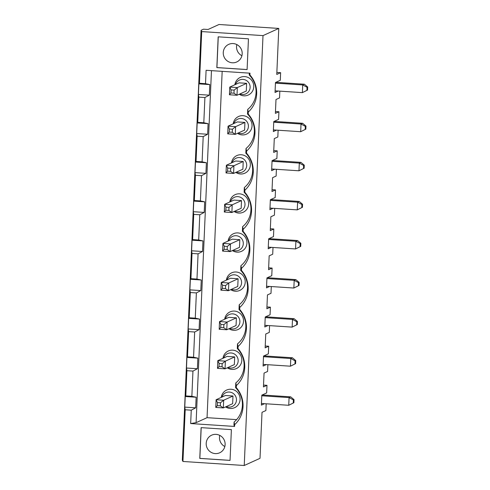 <?xml version="1.0" encoding="UTF-8"?>
<svg xmlns="http://www.w3.org/2000/svg" width="490" height="490" viewBox="0 0 490 490"><rect width="100%" height="100%" fill="white"/><g stroke="black" fill="none" stroke-linecap="round" stroke-linejoin="round"><path stroke-width="0.73" d="M236.995 95.274L229.43 94.772L229.767 87.079L237.332 87.581L236.995 95.274L233.987 93.198L234.122 90.117L237.332 87.581L246.635 83.343L246.299 91.036L236.995 95.274M246.635 83.343L239.065 82.847L229.767 87.079L231.096 89.921L230.962 92.996L233.987 93.198M230.962 92.996L229.43 94.772M275.466 111.53L278.926 111.757L275.386 113.368L275.993 99.519L279.533 97.908L279.827 91.146M263.007 35.611L244.234 465.5L182.942 461.47L182.317 460.177L201.084 30.288L203.509 29.186L208.054 29.48L218.999 24.5L278.779 28.426L263.007 35.611L201.709 31.581L199.454 83.276L205.506 83.674L206.094 70.291L249.998 73.175L249.918 74.952A26.344 25.645 65.5 0 1 248.301 112.02L247.732 109.386L247.53 114.066L248.216 114.035A26.344 25.645 65.5 0 1 246.593 151.098L246.029 148.47L245.821 153.143L246.507 153.113L246.593 151.098M266.174 403.791L265.88 410.559L262.015 412.317L260.012 458.322L244.234 465.5M264.569 403.687L261.384 405.138L261.819 395.136L266.652 392.937L266.983 385.324L263.442 386.935L264.049 373.086L267.589 371.475L267.883 364.713M266.278 364.609L263.093 366.061L263.528 356.059L268.355 353.86L268.692 346.24L265.145 347.857L265.752 334.009L269.292 332.398L269.586 325.63M267.987 325.525L264.796 326.977L265.237 316.975L270.064 314.776L270.394 307.163L266.854 308.774L267.46 294.925L271.001 293.314L271.295 286.552M269.69 286.442L266.505 287.893L266.94 277.897L271.766 275.699L272.103 268.079L268.563 269.69L269.163 255.847L272.703 254.23L273.004 247.468M271.399 247.364L268.208 248.816L268.649 238.814L273.475 236.615L273.806 229.002L270.266 230.612L270.872 216.764L274.412 215.153L274.706 208.391M273.102 208.281L269.917 209.732L270.351 199.73L275.184 197.537L275.515 189.918L271.975 191.529L272.581 177.68L276.121 176.069L276.415 169.307M274.81 169.203L271.625 170.655L272.06 160.653L276.887 158.454L277.218 150.84L273.677 152.451L274.284 138.603L277.824 136.992L278.118 130.224M276.519 130.12L273.328 131.571L273.763 121.569L278.596 119.37L278.926 111.757M278.222 91.042L275.037 92.488L275.472 82.492L280.298 80.293L280.635 72.673L276.77 74.431L278.779 28.426M275.111 90.834L302.391 92.628L307.549 90.068L307.683 86.987L304.333 84.2L302.722 84.935L307.04 87.281L306.905 90.356L302.391 92.628L302.722 84.935L275.441 83.141M304.333 84.2L275.827 82.326M307.683 86.987L307.04 87.281M276.856 72.428L280.635 72.673M246.507 153.113A26.344 25.645 65.5 0 1 244.89 190.181L244.32 187.548L244.118 192.227L244.798 192.196L244.89 190.181M244.798 192.196A26.344 25.645 65.5 0 1 243.181 229.259L242.611 226.631L242.409 231.311L243.095 231.274L243.181 229.259M243.095 231.274A26.344 25.645 65.5 0 1 241.478 268.342L240.909 265.715L240.7 270.388L241.386 270.358L241.478 268.342M241.386 270.358A26.344 25.645 65.5 0 1 239.769 307.426L239.2 304.792L238.998 309.472L239.684 309.435L239.769 307.426M239.684 309.435A26.344 25.645 65.5 0 1 238.067 346.504L237.497 343.876A23.232 22.62 65.5 0 0 238.998 309.472M237.975 348.519A26.344 25.645 65.5 0 1 236.358 385.587L235.788 382.953A23.232 22.62 65.5 0 0 237.289 348.549L237.975 348.519L238.067 346.504M236.621 419.618L207.056 417.676L196.098 422.662L190.665 423.556L234.575 426.441L233.944 425.142L234.079 422.037A23.232 22.62 65.5 0 0 235.586 387.633L236.272 387.602L236.358 385.587M236.272 387.602A26.344 25.645 65.5 0 1 234.649 424.665L234.079 422.037M234.575 426.441L234.649 424.665M190.665 423.556L191.253 410.173L185.202 409.775L182.942 461.47M248.216 114.035L248.301 112.02M230.043 460.398L199.773 458.413L201.114 427.641L231.384 429.626L230.043 460.398M247.101 69.592L216.837 67.602L218.179 36.83L248.448 38.82L247.101 69.592M249.918 74.952L249.232 74.982L249.318 73.133M305.84 129.146L305.974 126.071L305.331 126.365L305.197 129.44L305.84 129.146L300.682 131.706L301.019 124.013L302.63 123.284L274.118 121.41M305.331 126.365L301.019 124.013L273.739 122.224M305.974 126.071L302.63 123.284M305.197 129.44L300.682 131.706L273.402 129.917M273.763 150.608L277.218 150.84M272.054 189.691L275.515 189.918M270.345 228.775L273.806 229.002M268.643 267.852L272.103 268.079M266.934 306.936L270.394 307.163M265.231 346.014L268.692 346.24M263.522 385.097L266.983 385.324M201.709 31.581L201.084 30.288M239.953 93.927A7.607 7.405 -114.5 0 0 250.114 87.428A7.607 7.405 -114.5 0 0 235.623 84.415M234.122 90.117L231.096 89.921M198.848 97.124L198.419 94.46L209.34 95.176L204.906 97.522L198.848 97.124L197.746 122.359L203.803 122.757L208.097 123.664L197.176 122.947L197.746 122.359M227.721 133.856L228.058 126.163L229.394 128.999L229.259 132.079L227.721 133.856L235.292 134.352L232.285 132.276L232.419 129.201L235.623 126.659L235.292 134.352L244.596 130.12L244.927 122.427L235.623 126.659L228.058 126.163L237.362 121.93L244.927 122.427M306.905 90.356L307.549 90.068M239.236 94.252A9.678 9.426 -114.5 0 0 253.753 86.834A9.678 9.426 -114.5 0 0 245.129 76.63A9.678 9.426 -114.5 0 0 234.906 84.739M249.232 74.982A23.232 22.62 65.5 0 1 247.732 109.386M209.34 95.176L209.8 84.586L198.879 83.87L198.419 94.46M203.803 122.757L204.906 97.522M197.176 122.947L196.711 133.537L207.631 134.26L208.097 123.664M185.202 409.775L184.767 407.11L195.688 407.827L196.153 397.231L185.232 396.514L184.767 407.11M185.232 396.514L185.802 395.926L191.86 396.324L192.956 371.089L197.397 368.743L197.856 358.153L186.935 357.437L186.476 368.027L197.397 368.743M186.476 368.027L186.904 370.691L185.802 395.926M186.935 357.437L187.511 356.843L193.562 357.241L194.665 332.012L199.099 329.666L199.565 319.07L188.644 318.353L188.178 328.943L199.099 329.666M188.178 328.943L188.613 331.614L187.511 356.843M188.644 318.353L189.214 317.765L195.271 318.163L196.374 292.928L200.808 290.582L201.268 279.992L190.347 279.269L189.887 289.866L200.808 290.582M189.887 289.866L190.316 292.53L189.214 317.765M190.347 279.269L190.922 278.681L196.974 279.079L198.076 253.851L202.511 251.499L202.976 240.909L192.056 240.192L191.596 250.782L202.511 251.499M191.596 250.782L192.025 253.453L190.922 278.681M192.056 240.192L192.631 239.604L198.683 240.002L199.785 214.767L204.22 212.421L204.679 201.825L193.764 201.108L193.299 211.704L204.22 212.421M193.299 211.704L193.728 214.369L192.631 239.604M193.764 201.108L194.334 200.52L200.392 200.918L201.488 175.683L205.929 173.338L206.388 162.747L195.467 162.031L195.008 172.621L205.929 173.338M195.008 172.621L195.436 175.285L194.334 200.52M195.467 162.031L196.043 161.443L202.094 161.841L203.197 136.606L207.631 134.26M196.711 133.537L197.145 136.208L196.043 161.443M198.879 83.87L199.454 83.276M202.094 161.841L206.388 162.747M200.392 200.918L204.679 201.825M198.683 240.002L202.976 240.909M196.974 279.079L201.268 279.992M195.271 318.163L199.565 319.07M193.562 357.241L197.856 358.153M191.86 396.324L196.153 397.231M195.688 407.827L191.253 410.173M196.098 422.662L211.466 70.646M205.506 83.674L209.8 84.586M207.056 417.676L222.172 71.344M227.293 367.819A9.678 9.426 -114.5 0 0 241.809 360.401A9.678 9.426 -114.5 0 0 233.185 350.197A9.678 9.426 -114.5 0 0 222.962 358.306M229.002 328.741A9.678 9.426 -114.5 0 0 243.512 321.318A9.678 9.426 -114.5 0 0 234.894 311.119A9.678 9.426 -114.5 0 0 224.671 319.229M230.704 289.657A9.678 9.426 -114.5 0 0 245.221 282.234A9.678 9.426 -114.5 0 0 236.596 272.036A9.678 9.426 -114.5 0 0 226.374 280.145M232.413 250.574A9.678 9.426 -114.5 0 0 246.929 243.156A9.678 9.426 -114.5 0 0 238.305 232.952A9.678 9.426 -114.5 0 0 228.083 241.068M234.116 211.496A9.678 9.426 -114.5 0 0 248.632 204.073A9.678 9.426 -114.5 0 0 240.014 193.875A9.678 9.426 -114.5 0 0 229.792 201.984M235.825 172.413A9.678 9.426 -114.5 0 0 250.341 164.995A9.678 9.426 -114.5 0 0 241.717 154.791A9.678 9.426 -114.5 0 0 231.494 162.9M237.534 133.335A9.678 9.426 -114.5 0 0 252.044 125.912A9.678 9.426 -114.5 0 0 243.426 115.713A9.678 9.426 -114.5 0 0 233.203 123.823M225.584 406.902A9.678 9.426 -114.5 0 0 240.1 399.479A9.678 9.426 -114.5 0 0 231.482 389.281A9.678 9.426 -114.5 0 0 221.26 397.39M229.259 132.079L232.285 132.276M226.3 406.577A7.607 7.405 -114.5 0 0 236.462 400.079A7.607 7.405 -114.5 0 0 221.97 397.065M217.315 405.647L220.341 405.843L220.476 402.768L217.45 402.566L217.315 405.647L215.778 407.423L216.114 399.73L223.679 400.226L223.348 407.919L215.778 407.423M217.45 402.566L216.114 399.73L225.418 395.497L232.983 395.994L232.646 403.687L223.348 407.919L220.341 405.843M232.983 395.994L223.679 400.226L220.476 402.768M293.253 403.007L293.896 402.713L294.031 399.638L290.686 396.851L289.076 397.586L293.388 399.932L293.253 403.007L288.739 405.279L289.076 397.586L261.795 395.791M294.031 399.638L293.388 399.932M293.896 402.713L288.739 405.279L261.458 403.484M235.586 387.633L235.788 382.953M295.605 363.635L295.74 360.554L295.096 360.848L294.962 363.923L295.605 363.635L290.447 366.195L263.167 364.401M294.962 363.923L290.447 366.195L290.778 358.502L263.498 356.708M186.904 370.691L192.956 371.089M290.686 396.851L262.175 394.977M225.118 444.608A9.678 9.426 -114.5 0 0 211.649 435.175A9.678 9.426 -114.5 0 0 207.08 447.891A9.678 9.426 -114.5 0 0 225.118 444.608M201.194 427.641L199.853 458.377L230.043 460.361M219.759 435.383A9.678 9.426 -114.5 0 0 224.837 446.537M234.692 356.91L225.388 361.148L217.817 360.652L227.121 356.414L234.692 356.91L234.355 364.603L225.051 368.841L217.487 368.345L217.817 360.652L219.153 363.488L219.018 366.563L222.043 366.765L222.178 363.684L225.388 361.148L225.051 368.841L222.043 366.765M219.018 366.563L217.487 368.345M228.009 367.494A7.607 7.405 -114.5 0 0 238.171 360.995A7.607 7.405 -114.5 0 0 223.679 357.982M295.74 360.554L292.389 357.767L263.883 355.893M222.178 363.684L219.153 363.488M292.389 357.767L290.778 358.502L295.096 360.848M296.799 321.765L296.664 324.846L297.314 324.552L297.442 321.477L296.799 321.765L292.487 319.419L265.206 317.63M296.664 324.846L292.15 327.112L264.87 325.323M297.314 324.552L292.15 327.112L292.487 319.419L294.098 318.69L265.586 316.816M220.727 327.485L219.189 329.262L219.526 321.569L228.83 317.336L236.394 317.832L227.097 322.065L226.76 329.758L223.752 327.681L223.887 324.607L220.861 324.405L220.727 327.485L223.752 327.681M220.861 324.405L219.526 321.569L227.097 322.065L223.887 324.607M297.442 321.477L294.098 318.69M222.564 285.327L221.235 282.485L230.539 278.253L238.103 278.749L237.766 286.442L228.463 290.68L220.898 290.178L221.235 282.485L228.799 282.987L228.463 290.68L225.461 288.604L225.596 285.523L222.564 285.327L222.429 288.402L225.461 288.604M299.016 285.468L299.151 282.393L298.508 282.687L298.373 285.762L299.016 285.468L293.859 288.034L266.578 286.24M222.429 288.402L220.898 290.178M229.712 328.41A7.607 7.405 -114.5 0 0 239.88 321.918A7.607 7.405 -114.5 0 0 225.382 318.904M236.394 317.832L236.064 325.525L226.76 329.758L219.189 329.262M190.316 292.53L196.374 292.928M298.373 285.762L293.859 288.034L294.196 280.341L266.915 278.547M240.7 270.388A23.232 22.62 65.5 0 1 239.2 304.792M238.103 278.749L228.799 282.987L225.596 285.523M299.151 282.393L295.801 279.606L267.295 277.732M298.508 282.687L294.196 280.341L295.801 279.606M224.273 246.243L222.938 243.407L232.242 239.169L239.812 239.671L239.475 247.364L230.171 251.597L222.601 251.101L222.938 243.407L230.508 243.904L230.171 251.597L227.164 249.52L227.299 246.446L224.273 246.243L224.138 249.324L227.164 249.52M300.725 246.39L300.86 243.31L300.217 243.604L300.082 246.684L300.725 246.39L295.562 248.951L268.281 247.156M224.138 249.324L222.601 251.101M231.421 289.333A7.607 7.405 -114.5 0 0 241.582 282.834A7.607 7.405 -114.5 0 0 227.091 279.821M192.025 253.453L198.076 253.851M300.082 246.684L295.562 248.951L295.899 241.258L268.618 239.463M242.409 231.311A23.232 22.62 65.5 0 1 240.909 265.715M239.812 239.671L230.508 243.904L227.299 246.446M300.86 243.31L297.51 240.529L268.998 238.655M300.217 243.604L295.899 241.258L297.51 240.529M225.976 207.166L224.647 204.324L233.951 200.092L241.515 200.588L241.178 208.281L231.874 212.513L224.31 212.017L224.647 204.324L232.211 204.82L231.874 212.513L228.873 210.437L229.008 207.362L225.976 207.166L225.847 210.241L228.873 210.437M302.428 207.307L302.563 204.232L301.92 204.526L301.785 207.601L302.428 207.307L297.271 209.873L269.99 208.079M225.847 210.241L224.31 212.017M233.124 250.249A7.607 7.405 -114.5 0 0 243.291 243.757A7.607 7.405 -114.5 0 0 228.799 240.737M193.728 214.369L199.785 214.767M301.785 207.601L297.271 209.873L297.608 202.18L270.327 200.386M244.118 192.227A23.232 22.62 65.5 0 1 242.611 226.631M241.515 200.588L232.211 204.82L229.008 207.362M302.563 204.232L299.212 201.445L270.707 199.571M301.92 204.526L297.608 202.18L299.212 201.445M227.685 168.082L226.349 165.246L235.653 161.008L243.224 161.504L242.887 169.197L233.583 173.436L226.019 172.939L226.349 165.246L233.92 165.743L233.583 173.436L230.576 171.359L230.71 168.278L227.685 168.082L227.55 171.157L230.576 171.359M304.137 168.229L304.272 165.148L303.629 165.442L303.494 168.523L304.137 168.229L298.974 170.79L271.693 168.995M227.55 171.157L226.019 172.939M234.833 211.172A7.607 7.405 -114.5 0 0 244.994 204.673A7.607 7.405 -114.5 0 0 230.502 201.66M195.436 175.285L201.488 175.683M303.494 168.523L298.974 170.79L299.31 163.096L272.03 161.302M245.821 153.143A23.232 22.62 65.5 0 1 244.32 187.548M243.224 161.504L233.92 165.743L230.71 168.278M304.272 165.148L300.921 162.362L272.416 160.493M303.629 165.442L299.31 163.096L300.921 162.362M236.541 172.088A7.607 7.405 -114.5 0 0 246.703 165.596A7.607 7.405 -114.5 0 0 232.211 162.576M197.145 136.208L203.197 136.606M247.53 114.066A23.232 22.62 65.5 0 1 246.029 148.47M238.244 133.011A7.607 7.405 -114.5 0 0 248.406 126.512A7.607 7.405 -114.5 0 0 233.914 123.498M232.419 129.201L229.394 128.999M188.613 331.614L194.665 332.012M237.289 348.549L237.497 343.876M242.183 53.796A9.678 9.426 -114.5 0 0 228.714 44.363A9.678 9.426 -114.5 0 0 224.144 57.079A9.678 9.426 -114.5 0 0 242.183 53.796M236.823 44.572A9.678 9.426 -114.5 0 0 241.901 55.731M218.258 36.836L216.917 67.565L247.107 69.549"/></g></svg>

